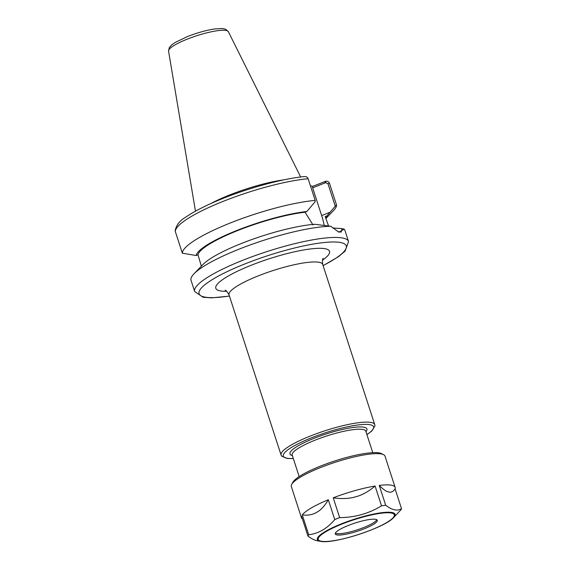 <?xml version="1.0" encoding="UTF-8"?>
<svg xmlns="http://www.w3.org/2000/svg" width="570" height="570" viewBox="0 0 570 570"><rect width="100%" height="100%" fill="white"/><g stroke="black" fill="none" stroke-linecap="round" stroke-linejoin="round"><path stroke-width="0.85" d="M325.855 218.531L333.421 210.686A80.904 15.639 162 0 0 336.542 205.022L329.503 183.355C328.918 181.752 327.665 181.046 325.727 181.246L312.738 186.34L310.443 185.849M325.727 181.246L325.62 182.692L327.928 183.626L335.253 206.176L336.542 205.022M335.253 206.176L327.016 215.838L325.185 216.564L328.498 225.813M325.805 218.388A68.713 13.288 162 0 0 327.016 215.838M175.318 231.534L175.154 230.529C176.501 224.858 179.906 220.476 185.392 217.398C193.216 211.919 204.231 206.212 218.431 200.284C246.397 188.535 282.713 178.51 304.644 176.558L304.28 176.607C306.247 176.422 307.529 177.127 308.135 178.738L315.174 200.405A80.904 15.639 162 0 0 230.601 222.87A80.904 15.639 162 0 0 182.357 253.194L175.318 231.534A80.904 15.639 162 0 1 223.561 201.21A80.904 15.639 162 0 1 308.135 178.738M313.016 224.993L305.05 212.218L306.881 211.491A68.713 13.288 162 0 0 237.077 230.38A68.713 13.288 162 0 0 196.151 255.503L182.357 253.194M306.881 211.491L315.053 201.809L315.174 200.405M194.014 273.785L203.02 264.444A68.713 13.288 162 0 1 251.527 239.657A68.713 13.288 162 0 1 314.79 224.288L330.771 226.276A80.904 15.639 162 0 0 255.189 243.162A80.904 15.639 162 0 0 194.014 273.785A80.904 15.639 162 0 0 191.043 280.362L194.669 291.519L203.084 297.262L211.669 297.861L229.439 296.101M323.112 265.67L338.473 256.678L345.178 251.042L348.548 241.523L344.921 230.365A80.904 15.639 162 0 0 344.23 229.19L342.114 228.634L341.095 232.118L337.917 231.669M330.771 226.276L338.901 232.197L344.23 229.19M325.62 182.692L312.645 187.844L312.738 186.34M196.151 255.503L197.982 254.776L201.345 266.176M305.05 212.218A66.832 12.925 162 0 0 237.747 230.522A66.832 12.925 162 0 0 197.982 254.776M312.645 187.844L321.651 215.581A28.315 8.764 -111.7 0 1 324.131 225.307M342.114 228.634L332.68 227.957M283.896 179.842A56.095 10.844 162 0 0 210.715 203.625M318.338 511.368L315.417 513.071A44.04 8.514 -18 0 1 318.338 511.368C321.872 508.939 325.199 505.07 328.313 499.762L334.754 519.576C327.315 528.461 318.637 533.534 308.719 534.774A49.241 9.519 162 0 0 307.978 536.121L301.544 516.313A49.241 9.519 162 0 0 301.473 517.795A49.241 9.519 162 0 0 302.399 518.949M315.417 513.071C311.683 514.888 307.301 515.515 302.285 514.966A49.241 9.519 162 0 1 328.313 499.762M353.386 497.439C347.436 498.771 340.718 498.9 333.229 497.809A49.241 9.519 162 0 1 375.081 486.032C369.488 490.799 363.824 494.161 358.081 496.114L353.386 497.439A44.04 8.514 -18 0 1 358.081 496.114M387.849 491.796C385.541 491.012 382.677 488.889 379.25 485.426A49.241 9.519 162 0 1 395.138 487.357A49.241 9.519 162 0 1 395.067 488.839C393.549 491.233 391.732 492.352 389.624 492.181L387.849 491.796A44.04 8.514 -18 0 1 389.624 492.181M308.719 534.774L302.285 514.966M375.081 486.032L381.515 505.839C368.804 513.591 354.854 517.517 339.663 517.624L333.229 497.809M307.978 536.121C311.477 538.678 314.419 540.196 316.813 540.673L320.518 541.336C333.478 544.45 384.914 527.742 393.571 517.603A40.862 7.902 162 0 0 392.317 512.558A40.862 7.902 162 0 0 341.637 523.759A40.862 7.902 162 0 0 320.105 541.258A40.862 7.902 162 0 0 320.518 541.336M393.571 517.603L400.767 510A49.241 9.519 162 0 0 401.508 508.654C397.475 511.34 392.203 510.2 385.691 505.234A49.241 9.519 162 0 0 381.515 505.839M339.663 517.624A49.241 9.519 162 0 0 334.754 519.576M385.691 505.234L379.25 485.426M395.067 488.839L401.508 508.654M395.138 487.357L384.985 456.114A49.241 9.519 162 0 0 383.489 454.625A49.241 9.519 162 0 0 381.672 454.034A49.241 9.519 162 0 0 332.353 463.225A49.241 9.519 162 0 0 291.662 484.464A49.241 9.519 162 0 0 291.32 486.545L301.473 517.795M336.777 534.881A22.073 4.268 162 0 0 360.938 530.043A22.073 4.268 162 0 0 377.276 520.303A22.073 4.268 162 0 0 375.794 519.37A22.073 4.268 162 0 0 351.626 524.208A22.073 4.268 162 0 0 335.288 533.947A22.073 4.268 162 0 0 336.777 534.881M335.352 533.199A22.073 4.268 162 0 0 336.35 533.57A22.073 4.268 162 0 0 358.836 529.323A22.073 4.268 162 0 0 376.791 519.74M383.489 454.625L381.337 453.585A47.488 9.184 162 0 0 379.584 453.007A47.488 9.184 162 0 0 332.025 461.871A47.488 9.184 162 0 0 292.788 482.355L291.662 484.464M225.093 290.301C225.877 290.073 227.195 291.598 229.04 294.868A49.241 9.519 -18 0 1 265.485 273.144A49.241 9.519 -18 0 1 319.392 262.357A49.241 9.519 -18 0 1 322.706 264.437C322.278 260.704 322.449 258.695 323.219 258.417M322.499 260.169A59.793 11.564 162 0 0 325.513 248.805A59.793 11.564 162 0 0 244.965 267.836A59.793 11.564 162 0 0 226.703 291.298M322.706 264.437L374.747 424.607A49.241 9.519 162 0 0 371.433 422.527A49.241 9.519 162 0 0 310.351 436.029A49.241 9.519 162 0 0 281.081 455.038L281.687 456.164L287.309 458.494L293.322 458.572M323.076 265.563A77.385 14.963 162 0 0 341.06 242.628A77.385 14.963 162 0 0 245.079 263.846A77.385 14.963 162 0 0 199.479 290.7A77.385 14.963 162 0 0 229.404 296.001M366.895 434.568A47.488 9.184 162 0 0 370.407 424.785A47.488 9.184 162 0 0 311.512 437.803A47.488 9.184 162 0 0 293.293 458.48M365.954 431.675A40.449 7.823 162 0 0 364.194 427.258A40.449 7.823 162 0 0 314.02 438.344A40.449 7.823 162 0 0 292.353 455.587M365.769 431.112L365.783 431.148A38.689 7.481 162 0 0 363.176 429.516A38.689 7.481 162 0 0 315.182 440.126A38.689 7.481 162 0 0 292.182 455.059L292.175 455.024M348.548 241.523A80.904 15.639 162 0 0 343.097 238.11A80.904 15.639 162 0 0 242.756 260.291A80.904 15.639 162 0 0 194.669 291.519M324.986 182.941L325.078 181.438M327.928 183.626L329.503 183.355M330.137 212.211L321.651 215.581M226.304 30.502A31.45 6.085 162 0 0 187.295 39.131A31.45 6.085 162 0 0 168.556 51.101L169.326 47.517L171.67 44.923L175.111 42.501L187.388 36.601C196.935 32.875 205.905 30.338 214.299 28.999L222.207 28.5L225.627 29.227L228.356 31.671A31.45 6.085 162 0 0 226.304 30.502M391.611 513.086A39.978 7.731 162 0 0 342.021 524.044A39.978 7.731 162 0 0 320.953 541.172A39.978 7.731 162 0 0 370.543 530.207A39.978 7.731 162 0 0 391.611 513.086M229.04 294.868L281.081 455.038M366.923 434.661L371.782 431.02L374.925 425.883L374.747 424.607M292.182 455.059L299.179 476.584M365.783 431.148L372.773 452.673M168.556 51.101L195.467 211.178M228.356 31.671L300.675 176.992"/></g></svg>
